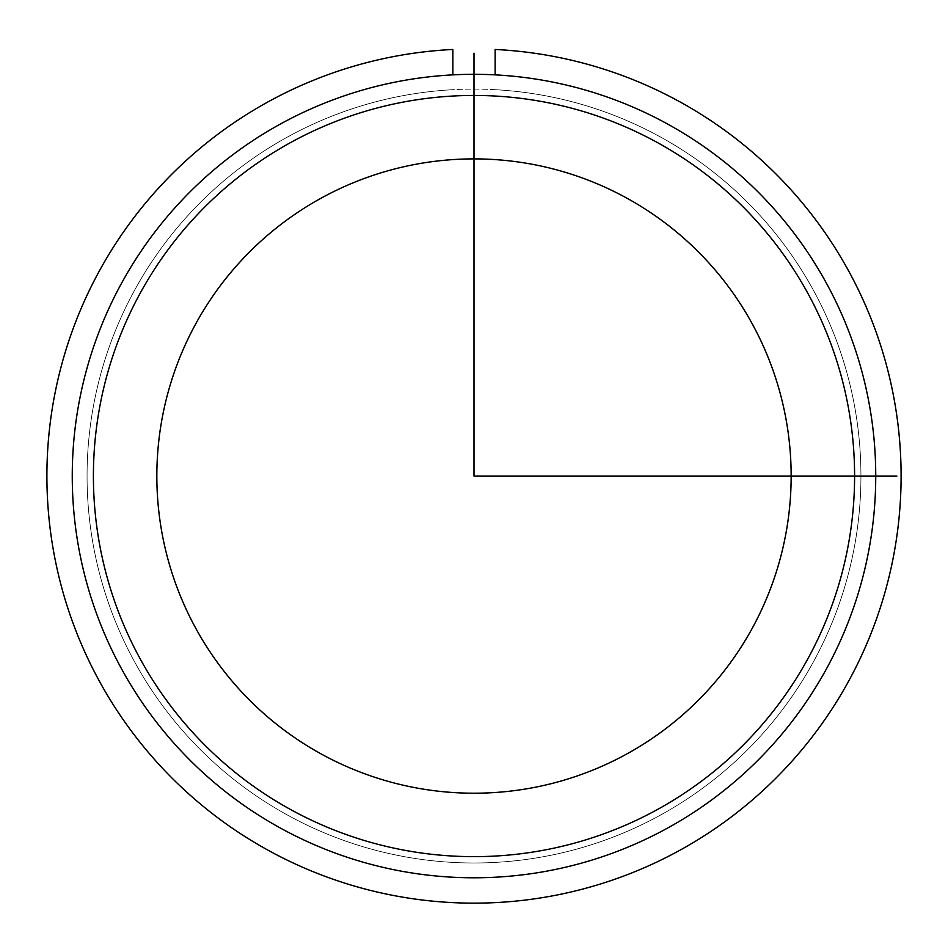 <?xml version="1.0" encoding="UTF-8"?>
<svg xmlns="http://www.w3.org/2000/svg" width="948" height="948" viewBox="0 0 948 948"><rect width="100%" height="100%" fill="white"/><g stroke="black" fill="none" stroke-linecap="round" stroke-linejoin="round"><path stroke-width="0.71" stroke-dasharray="4.74 3.56" d="M134.426 290.538A386.938 386.938 0 0 1 659.512 136.476A386.938 386.938 0 0 1 813.574 661.562A386.938 386.938 0 0 1 288.488 815.612A386.938 386.938 0 0 1 134.426 290.538A386.938 386.938 0 0 1 659.512 136.476A386.938 386.938 0 0 1 813.574 661.562A386.938 386.938 0 0 1 288.488 815.612A386.938 386.938 0 0 1 134.426 290.538M195.667 323.991A317.165 317.165 0 0 1 626.059 197.717A317.165 317.165 0 0 1 752.333 628.109A317.165 317.165 0 0 1 321.941 754.383A317.165 317.165 0 0 1 195.667 323.991M121.439 283.44A401.739 401.739 0 0 1 666.598 123.489A401.739 401.739 0 0 1 826.561 668.648A401.739 401.739 0 0 1 281.402 828.611A401.739 401.739 0 0 1 121.439 283.44A401.739 401.739 0 0 1 666.598 123.489A401.739 401.739 0 0 1 826.561 668.648A401.739 401.739 0 0 1 281.402 828.611A401.739 401.739 0 0 1 121.439 283.44A401.739 401.739 0 0 1 666.598 123.489A401.739 401.739 0 0 1 826.561 668.648A401.739 401.739 0 0 1 281.402 828.611A401.739 401.739 0 0 1 121.439 283.44M808.004 658.516A380.598 380.598 0 0 1 291.534 810.054A380.598 380.598 0 0 1 139.996 293.584A380.598 380.598 0 0 1 656.466 142.046A380.598 380.598 0 0 1 808.004 658.516M452.86 74.868L452.86 49.462A427.11 427.11 0 0 0 107.693 695.678A427.11 427.11 0 0 0 840.307 695.678A427.11 427.11 0 0 0 495.14 49.462L495.14 74.868M452.86 89.693A386.938 386.938 0 0 0 142.484 675.592A386.938 386.938 0 0 0 805.516 675.592A386.938 386.938 0 0 0 495.14 89.693A386.938 386.938 0 0 1 805.516 675.592A386.938 386.938 0 0 1 142.484 675.592A386.938 386.938 0 0 1 452.86 89.693"/><path stroke-width="1.42" d="M195.667 323.991A317.165 317.165 0 0 1 626.059 197.717A317.165 317.165 0 0 1 752.333 628.109A317.165 317.165 0 0 1 321.941 754.383A317.165 317.165 0 0 1 195.667 323.991M121.439 283.44A401.739 401.739 0 0 1 666.598 123.489A401.739 401.739 0 0 1 826.561 668.648A401.739 401.739 0 0 1 281.402 828.611A401.739 401.739 0 0 1 121.439 283.44M139.996 293.584A380.598 380.598 0 0 1 656.466 142.046A380.598 380.598 0 0 1 808.004 658.516A380.598 380.598 0 0 1 291.534 810.054A380.598 380.598 0 0 1 139.996 293.584M452.86 74.868L452.86 49.462A427.11 427.11 0 0 0 107.693 695.678A427.11 427.11 0 0 0 840.307 695.678A427.11 427.11 0 0 0 495.14 49.462L495.14 74.868M474 53.171L474 476.05L896.879 476.05"/></g></svg>
